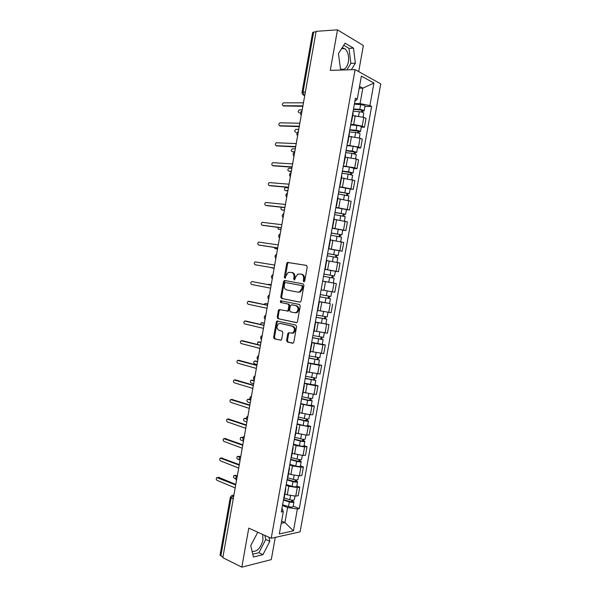 <?xml version="1.0" encoding="UTF-8"?>
<svg xmlns="http://www.w3.org/2000/svg" width="597" height="597" viewBox="0 0 597 597"><rect width="100%" height="100%" fill="white"/><g stroke="black" fill="none" stroke-linecap="round" stroke-linejoin="round"><path stroke-width="0.9" d="M303.836 281.784L304.731 280.993L307.246 266.881L306.44 265.381L287.47 262.411L286.724 263.478L284.269 277.307L285.172 278.292L285.993 275.769L288.329 272.396L291.485 272.426C293.418 273.023 294.254 274.613 294 277.195L293.679 279L294.605 279.993L295.433 277.448L297.776 274.068L301.03 274.083C302.992 274.687 303.851 276.292 303.597 278.903L303.269 280.724L303.836 281.784M342.148 47.797L344.656 48.544C347.909 51.387 349.148 55.864 348.387 61.976C346.879 68.133 344.238 70.424 340.462 68.864M262.695 534.427L262.964 540.091C260.665 548.158 257.038 551.904 252.083 551.344M286.59 340.447L287.373 342.006L292.537 343.275L293.806 342.208L296.59 326.604L295.791 325.052L276.978 320.999L276.329 321.992L273.613 337.275L274.374 338.812L281.06 340.215L281.687 339.245L282.866 332.656L282.09 331.111L279.06 330.395C276.411 328.514 276.307 326.268 278.739 323.664L280.299 323.44L292.299 326.178C295.008 328.037 295.142 330.298 292.709 332.969L288.411 332.842L287.769 333.82L286.59 340.447L287.441 340.514L288.224 342.066L293.023 343.245M271.225 538.293L248.77 528.114L241.822 567.15L222.815 557.673L316.126 31.335L337.492 29.85L330.275 70.364L355.103 69.61L271.225 538.293L300.119 531.845L380.759 83.879L355.103 69.61M299.873 302.164L301.149 301.052L303.94 285.403L303.134 283.881L284.732 280.508L283.5 281.627L280.777 296.955L281.545 298.455L299.97 302.179M300.261 306.022L297.47 321.641L296.821 322.641L277.956 318.649L277.195 317.126L278.359 310.582L279.023 309.582L287.493 310.985L288.164 309.977L288.941 305.589L288.164 304.067L280.515 302.485L280.463 300.724L299.463 304.485L300.261 306.022M358.693 71.61L363.364 45.544L337.492 29.85M241.822 567.15L271.284 559.628L275.262 537.39M222.927 557.068L220.054 555.143L230.285 497.391M302.06 92.274L312.649 32.484L313.679 32.022L303.052 92.013L303.985 95.289L304.724 95.662M316.029 31.857L313.679 32.022M353.193 112.803L352.924 112.251M350.752 124.4L353.663 124.467L362.185 126.176L363.767 117.355L352.685 115.602M363.767 117.355L366.021 118.437L364.446 127.221L361.252 127.146M351.32 121.236L351.163 122.072M362.185 126.176L364.446 127.221M349.394 133.959L349.126 133.474M357.536 147.817L360.715 147.959L362.289 139.191L360.021 138.191L348.961 136.407M347.514 142.444L347.387 143.168M347.021 145.19L358.446 146.996L360.715 147.959M345.611 155.093L345.327 154.66M353.834 168.466L356.999 168.667L358.566 159.906L356.29 158.989L345.238 157.19M343.723 163.615L343.611 164.235M343.305 165.944L354.708 167.787L356.999 168.667M350.133 189.077L353.282 189.339L354.849 180.6L341.521 177.936M339.932 184.757L339.842 185.264M339.589 186.667L353.282 189.339M346.432 209.659L349.573 209.98L351.14 201.256L337.805 198.644M336.156 205.868L336.081 206.263M335.887 207.36L349.573 209.98M342.745 230.203L345.864 230.591L347.432 221.875L334.104 219.33M332.186 228.024L345.864 230.591M339.059 250.725L342.171 251.173L343.73 242.472L330.402 239.979M328.484 248.658L342.171 251.173M334.82 271.12L338.477 271.725L340.036 263.031L327.052 260.65M324.798 269.254L338.477 271.725M321.082 289.97L322.671 281.105M321.462 289.888L334.79 292.239L336.35 283.56L323.014 281.187M329.499 303.433L318.985 301.672M317.776 310.425L331.111 312.724L332.663 304.06M315.343 322.014L328.992 324.529L315.313 322.186M313.582 331.828L313.955 331.753M314.104 330.939L327.432 333.178L328.992 324.529M322.268 344.238L325.313 344.962L322.917 344.782L311.641 342.678M309.843 352.708L310.224 352.573M310.433 351.417L323.761 353.603L325.313 344.962M307.761 364.312L307.686 364.737M318.611 364.58L321.649 365.371L319.238 365.267L307.977 363.133M306.112 373.558L306.5 373.356M306.768 371.864L320.096 373.991L321.649 365.371M304.052 385.035L303.955 385.565M314.962 384.893L317.985 385.744L315.567 385.722L304.313 383.55M302.38 394.371L302.783 394.117M303.112 392.281L314.015 394.371L316.44 394.356L317.985 385.744M300.343 405.721L300.231 406.363M311.321 405.176L314.335 406.087L311.895 406.147L300.664 403.945M298.657 415.154L299.067 414.84M299.455 412.669L310.35 414.781L312.791 414.684L314.335 406.087M296.642 426.385L296.508 427.124M307.686 425.43L310.686 426.4L308.239 426.542L297.015 424.303M294.94 435.9L295.358 435.526M295.813 433.026L306.686 435.153L309.142 434.982L310.686 426.4M292.948 447.004L292.799 447.854M304.052 445.646L307.037 446.683L304.582 446.899L296.097 445.586L293.373 444.638M291.224 456.615L291.657 456.19M292.172 453.347L303.03 455.504L305.5 455.25L307.037 446.683M289.261 467.6L289.09 468.555M300.433 465.839L303.403 466.929L300.925 467.227L292.448 465.936L289.739 464.936M287.523 477.301L287.963 476.816M288.53 473.645L290.903 474.54L299.381 475.824L301.858 475.488L303.403 466.929M285.575 488.159L285.381 489.227M296.806 486.003L299.769 487.152L297.284 487.525L288.806 486.264L286.105 485.204M283.821 497.958L284.276 497.413M284.903 493.906L287.261 494.853L295.739 496.107L298.231 495.697L299.769 487.152M281.232 523.293L284.911 522.539L287.597 507.562L297.381 508.995L293.455 530.837L279.321 533.934L283.321 511.614L281.306 511.987L355.431 98.259L357.245 99.184L354.902 101.236M354.476 103.58L360.058 103.587L362.834 88.14L359.543 86.386M359.215 88.184L362.834 88.14L373.946 83.05L369.894 105.594L360.058 103.587M357.245 99.184L361.379 76.125L373.946 83.05M297.381 508.995L299.298 508.637L371.618 106.467L369.894 105.594M351.334 69.722L355.357 63.215L353.499 48.126L345.081 43.148L338.462 53.618L340.477 68.983L342.342 69.998M257.785 532.196L250.755 545.651L253.404 556.994L262.949 554.658L269.807 541.322L268.911 537.248M281.62 521.121L284.911 522.539L293.455 530.837M281.963 508.323L283.321 511.614M287.597 507.562L282.478 505.443M364.968 106.438L371.618 106.467M293.194 506.129L299.298 508.637M346.842 69.864L350.864 63.379L348.984 48.357L343.738 45.275M350.864 63.379L355.357 63.215M348.984 48.357L353.499 48.126M252.755 554.21L258.904 552.732L265.755 539.464L264.852 535.405M265.755 539.464L269.807 541.322M258.904 552.732L262.949 554.658M304.283 281.694L304.425 279.053C304.686 276.448 303.828 274.844 301.858 274.239L301.03 274.083M291.485 272.426L292.321 272.575C294.254 273.172 295.09 274.762 294.836 277.344L294.687 279.948M306.649 265.441L288.314 262.583L287.567 263.643L285.269 278.232M285.448 280.642L284.344 281.769L281.627 297.075L282.388 298.575L300.164 302.172M302.224 286.59L301.664 285.53L285.515 282.538L284.65 283.314L284.314 285.202C284.06 287.761 284.881 289.358 286.791 289.985L297.813 292.112L299.619 291.836L301.881 288.508L302.224 286.59L303.06 286.724L302.5 285.664L301.664 285.53M285.515 282.538L302.5 285.664M298 292.142L300.463 291.963L302.716 288.649L301.881 288.508M303.06 286.724L302.716 288.649M296.605 322.723L277.956 318.649M280.09 309.604L279.202 310.686L278.045 317.223L278.806 318.746M287.06 311.082L288.336 311.089L289.008 310.082L289.784 305.701L289.008 304.179L280.515 302.485M281.441 300.791L281.366 302.604M294.642 312.724L296.239 312.477C298.761 309.791 298.649 307.522 295.903 305.664L291.62 304.783L290.366 305.88L289.582 310.276L290.366 311.806L294.642 312.724M295.485 312.828L297.075 312.582C299.597 309.903 299.485 307.634 296.739 305.783L295.903 305.664M292.351 304.88L296.739 305.783M289.426 332.842L288.62 333.895L287.441 340.514M291.888 333.298L293.552 333.044C295.985 330.38 295.851 328.119 293.142 326.26L292.299 326.178M280.635 323.47L293.142 326.26M278.008 321.022L277.18 322.082L274.463 337.342L275.224 338.88L280.926 340.275M353.118 111.191L359.379 111.721C361.916 112.035 363.379 112.497 363.767 113.124L363.76 113.169M353.446 109.333L360.342 109.908L362.454 110.587L361.745 110.766L361.513 112.064M302.209 109.855L299.358 109.855C297.91 110.938 297.806 111.893 299.037 112.706L299.463 112.893M353.521 108.93L359.79 109.452C362.319 109.758 363.782 110.229 364.177 110.855L362.707 111.236L362.513 112.34M354.379 104.139L360.648 104.639C363.185 104.945 364.648 105.423 365.036 106.065L365.028 106.117M361.849 110.206L361.745 110.766L362.707 111.236M302.836 106.303L283.657 105.953M303.448 102.833L283.515 102.826C282.06 103.945 281.948 104.923 283.194 105.751L302.918 105.841M349.394 131.944L355.64 132.541C358.17 132.87 359.64 133.31 360.043 133.87L360.036 133.915M349.738 130.042L358.73 131.333L358.028 131.474L357.775 132.892M298.739 129.4L295.858 129.348C294.463 130.43 294.373 131.377 295.59 132.198L296.067 132.392M349.805 129.691L356.051 130.28C358.581 130.601 360.043 131.049 360.446 131.609L358.998 131.915L358.775 133.153M350.663 124.9L356.909 125.474C359.446 125.795 360.909 126.243 361.312 126.825L361.304 126.87M358.118 130.989L358.028 131.474L358.998 131.915M345.685 152.668L351.917 153.332L356.319 154.623M346.036 150.72L355.006 152.048L354.32 152.16L354.043 153.683M295.284 148.914L292.373 148.817C291.015 149.899 290.933 150.847 292.142 151.653L294.776 151.787M346.088 150.414L352.32 151.071L356.73 152.332L355.29 152.556L355.043 153.936M346.947 145.631L353.178 146.272C355.708 146.608 357.178 147.034 357.588 147.549L357.581 147.586M292.142 151.653L292.687 151.854M354.394 151.735L355.29 152.556M341.977 173.354L348.193 174.093L352.603 175.302M342.335 171.361L351.297 172.727L350.611 172.802L350.32 174.443M291.829 168.399L288.888 168.257C287.575 169.339 287.508 170.279 288.702 171.085L291.321 171.272M342.38 171.1L348.596 171.832L353.014 173.018L351.588 173.175L351.32 174.69M343.238 166.332L349.454 167.041L353.864 168.279M291.269 171.54L289.321 171.294M350.678 172.451L351.588 173.175M299.231 126.631L280.194 125.945M299.836 123.221L279.948 122.81C278.53 123.93 278.441 124.907 279.665 125.728L299.306 126.221M295.634 146.929L276.739 145.899M296.231 143.578L276.381 142.773C275.008 143.892 274.933 144.855 276.142 145.675L295.694 146.571M292.045 167.19L273.292 165.824M292.627 163.899L272.829 162.697C271.493 163.817 271.426 164.779 272.628 165.6L292.097 166.891M338.275 194.01L348.902 195.92L348.118 200.286M338.641 191.973L347.588 193.383L346.909 193.421L346.596 195.174M288.381 187.854L285.411 187.667C284.135 188.742 284.082 189.682 285.262 190.488L287.873 190.719M338.678 191.764L349.305 193.674L347.894 193.756L347.596 195.406M339.536 186.995L350.155 188.936M287.829 190.943L285.956 190.697M346.961 193.13L347.894 193.756M334.581 214.636L345.193 216.562M334.954 212.554L343.887 214.002L343.215 214.01L342.887 215.868M281.568 207.263C280.702 208.45 280.791 209.316 281.829 209.86L284.426 210.151M334.984 212.39L345.603 214.293L344.208 214.301L343.887 216.092M335.835 207.637L346.454 209.54L345.603 214.293M284.396 210.316L282.597 210.077M343.26 213.786L344.208 214.301M288.455 187.421L269.859 185.719M289.03 184.197L269.277 182.6C267.986 183.712 267.934 184.674 269.113 185.488L288.5 187.182M284.873 207.629L266.426 205.577M285.433 204.458L265.732 202.473C264.478 203.577 264.441 204.54 265.605 205.346L284.903 207.443M330.895 235.233L341.499 237.143M331.275 233.106L340.193 234.591L339.529 234.561L339.171 236.539M277.65 227.323L278.403 229.203L280.986 229.547M331.29 232.987L341.902 234.89L340.521 234.822L340.178 236.74M332.141 228.241L342.753 230.136L341.902 234.89M280.971 229.666L279.254 229.412M339.559 234.405L340.521 234.822M327.208 255.792L337.805 257.695M327.596 253.621L336.499 255.15L335.842 255.083L335.469 257.173M274.12 247.397L274.978 248.524L277.553 248.912M327.611 253.553L338.208 255.449L336.842 255.315L336.477 257.367M328.454 248.815L339.059 250.71L338.208 255.449M277.545 248.979L275.911 248.725M335.865 254.994L336.842 255.315M330.917 282.53L322.678 281.06L330.917 282.53M323.529 276.329L334.126 278.217L333.275 282.948M323.925 274.113L332.813 275.68L332.171 275.575L331.775 277.777M271.038 267.516L274.127 268.254M323.932 274.09L334.521 275.978L333.171 275.769L332.775 277.956M324.775 269.351L335.372 271.247L334.521 275.978M274.12 268.269L271.56 267.814M332.171 275.553L333.171 275.769M319.865 296.791L330.44 298.709L329.596 303.433L319.007 301.552M319.858 296.828L330.44 298.709M328.484 296.105L328.089 298.306M271.202 284.724L267.784 284.538M329.641 291.373L331.148 291.635M320.253 294.597L330.842 296.478L331.693 291.746M268.65 284.239L271.21 284.694M329.492 296.276L329.104 298.418M316.201 317.216L326.768 319.171L325.925 323.88M316.186 317.298L326.768 319.171M324.798 316.649L324.41 318.798M267.784 304.015L265.24 303.477L263.964 304.47M316.589 315.067L327.171 316.947L327.999 312.313M266.165 303.597L267.799 303.933M325.805 316.806L325.447 318.805M312.552 337.603L323.096 339.603L322.253 344.297M312.529 337.73L323.096 339.603M311.679 342.447L322.253 344.32M321.111 337.156L320.738 339.26M264.374 323.275L261.255 322.761L260.508 324.44M312.925 335.507L323.499 337.38L324.305 332.872M262.68 322.776L264.396 323.149M322.126 337.305L321.79 339.171M308.903 357.961L319.432 360.006L318.597 364.685M308.873 358.14L319.432 360.006M308.03 362.842L318.589 364.707M317.44 357.64L317.067 359.692M260.964 342.514L257.829 341.954L257.583 344.521M309.268 355.916L319.835 357.767M259.21 341.932L260.993 342.327M318.447 357.775L318.141 359.498M305.261 378.289L315.776 380.379L314.94 385.043M305.216 378.513L315.776 380.379M304.38 383.207L314.932 385.072M313.768 378.088L313.41 380.088M257.553 361.722L254.412 361.11C253.456 362.148 253.501 363.058 254.546 363.857L257.053 364.551M305.619 376.297L316.179 378.132M255.74 361.066L257.598 361.483M314.783 378.214L314.5 379.796M281.299 227.8L263.008 225.405M281.851 224.696L262.195 222.315C260.986 223.412 260.956 224.368 262.105 225.181L281.321 227.673M277.724 247.942L259.598 245.195M278.269 244.897L258.658 242.121C257.494 243.225 257.471 244.173 258.613 244.979L277.739 247.874M274.157 268.053L255.12 264.755L274.165 268.038M274.687 265.068L255.135 261.904C254.001 263.001 254.001 263.949 255.12 264.755M271.12 285.209L252.15 281.59L271.128 285.179M252.15 281.59L251.621 281.657C250.524 282.747 250.531 283.694 251.635 284.5L270.59 288.179M249.636 301.44L267.568 305.239M267.553 305.321L248.106 301.381C247.046 302.463 247.061 303.41 248.151 304.216L267.031 308.283M246.083 321.089L264.016 325.261M263.993 325.402L244.606 321.074C243.576 322.149 243.598 323.096 244.68 323.902L263.471 328.365M242.539 340.723L260.471 345.26M260.441 345.462L241.106 340.738C240.113 341.812 240.143 342.753 241.21 343.559L259.919 348.409M239.001 360.327L256.934 365.23M256.889 365.483L237.613 360.379C236.651 361.439 236.696 362.379 237.74 363.185L256.367 368.431M301.619 398.587L308.261 400.206L310.858 400.065L312.127 400.714L311.291 405.37M301.575 398.856L307.604 400.326L312.127 400.714M300.731 403.55L306.761 405.035L311.283 405.408M310.104 398.505L309.753 400.453M254.158 380.901L250.994 380.244C250.076 381.274 250.128 382.184 251.158 382.983L253.658 383.729M301.97 396.639L308 398.102L312.529 398.468M252.277 380.17L254.21 380.617M311.119 398.617L310.858 400.065M297.993 418.855L304.604 420.542L307.224 420.303L308.477 421.027L307.642 425.668M297.933 419.169L303.948 420.706C306.41 421.258 307.918 421.363 308.477 421.027M297.097 423.855L303.104 425.407C305.56 425.959 307.074 426.057 307.634 425.706M306.44 418.893L306.104 420.788M250.598 400.005L247.591 399.348C246.695 400.371 246.755 401.281 247.77 402.079L250.262 402.878M298.328 416.96L304.343 418.49C306.806 419.034 308.313 419.146 308.873 418.81L308.88 418.773M248.83 399.259L250.247 399.535M307.462 418.997L307.224 420.303M294.366 439.093L300.963 440.855L303.142 440.974L302.552 440.593L303.597 440.511L304.836 441.302L304.007 445.937M294.299 439.452L300.298 441.056C302.754 441.623 304.269 441.705 304.836 441.302M293.463 444.131L299.455 445.743C301.91 446.317 303.425 446.392 304 445.981M302.791 439.25L302.463 441.093M246.382 418.848L244.188 418.422C243.322 419.437 243.389 420.348 244.389 421.146L246.867 421.997M294.694 437.243L300.694 438.84C303.149 439.407 304.664 439.489 305.231 439.093L305.239 439.049M245.382 418.318L246.345 418.422M303.806 439.34L303.597 440.511M290.746 459.294L297.328 461.13L299.507 461.212L298.925 460.802L299.978 460.683L301.201 461.548L300.373 466.167M290.672 459.705L296.649 461.369C299.104 461.951 300.619 462.011 301.201 461.548M289.836 464.376L295.813 466.056C298.261 466.645 299.776 466.697 300.358 466.22M299.142 459.571L298.821 461.369M242.875 437.877L240.792 437.467C239.957 438.482 240.031 439.392 241.016 440.19L243.486 441.086M291.067 457.496L297.045 459.16C299.5 459.742 301.015 459.802 301.597 459.347L301.604 459.294M241.942 437.355L243.024 437.467M300.157 459.653L299.978 460.683M287.135 479.473L293.694 481.376L295.881 481.428L295.299 480.981L296.358 480.831L297.567 481.764L296.746 486.368M287.053 479.928L293.008 481.66C295.455 482.257 296.978 482.294 297.567 481.764M286.217 484.585L292.172 486.331C294.62 486.936 296.134 486.965 296.731 486.428M295.5 479.869L295.187 481.607M239.77 457.026L237.405 456.489C236.591 457.496 236.673 458.399 237.651 459.212L239.643 459.981M287.448 477.727L293.411 479.451C295.858 480.048 297.373 480.085 297.963 479.563L297.978 479.51M238.516 456.369L240.136 456.645M296.522 479.936L296.358 480.831M283.523 499.614L290.067 501.592L292.254 501.614L291.687 501.129L292.746 500.943L293.948 501.95L293.12 506.547M283.433 500.114L289.373 501.913C291.821 502.525 293.343 502.54 293.948 501.95M282.597 504.771L288.538 506.584C290.978 507.196 292.5 507.204 293.112 506.607M291.866 500.129L291.56 501.823M237.084 476.331L234.024 475.481C233.233 476.481 233.323 477.391 234.285 478.197L235.681 478.772M283.866 497.928L289.776 499.704C292.217 500.316 293.739 500.331 294.336 499.756L294.351 499.696M235.867 475.272L234.778 475.399L237.322 475.854M292.881 500.182L292.746 500.943M235.464 379.908L253.397 385.162M253.344 385.475L234.128 379.983C233.196 381.035 233.248 381.976 234.285 382.789L252.822 388.416M231.942 399.468L249.874 405.072M249.807 405.438L230.651 399.557C229.748 400.609 229.808 401.542 230.83 402.356L249.285 408.378M228.427 418.997L246.345 424.952M246.27 425.37L227.181 419.109C226.308 420.146 226.367 421.079 227.375 421.9L245.755 428.303M224.92 438.504L242.83 444.802M242.748 445.272L223.711 438.623C222.868 439.661 222.935 440.593 223.935 441.414L242.225 448.205M221.42 457.989L239.315 464.623M239.218 465.145L220.256 458.115C219.435 459.145 219.509 460.071 220.494 460.899L238.703 468.07M217.547 477.481L218.703 477.354L235.808 484.406M235.703 484.988L216.801 477.57C216.002 478.593 216.092 479.525 217.054 480.361L235.188 487.913M233.897 495.159L231.099 498.077L220.83 556.023M233.845 495.465L231.89 495.413L230.3 497.346L233.218 498.988M304.768 95.416L302.955 94.759M299.381 475.824L300.925 467.227M303.03 455.504L304.582 446.899M306.686 435.153L308.239 426.542M310.35 414.781L311.895 406.147M314.015 394.371L315.567 385.722M317.686 373.923L319.238 365.267M321.365 353.454L322.917 344.782M325.044 332.947L326.604 324.268M328.731 312.418L330.298 303.716M332.425 291.851L333.992 283.135M336.126 271.247L337.693 262.523M339.835 250.621L341.402 241.882M343.544 229.957L345.111 221.211M347.26 209.263L348.835 200.502M350.984 188.54L352.558 179.764M354.708 167.787L356.29 158.989M358.446 146.996L360.021 138.191M295.739 496.107L297.284 487.525M287.261 494.853L288.806 486.264M290.903 474.54L292.448 465.936M294.552 454.198L296.097 445.586M298.202 433.825L299.754 425.198M301.858 413.422L303.41 404.781M305.522 392.99L307.074 384.334M309.194 372.521L310.746 363.857M312.865 352.029L314.425 343.342M316.552 331.499L318.111 322.798M320.238 310.933L321.798 302.231M323.925 290.343L325.492 281.62M327.626 269.717L329.193 260.986M331.328 249.068L332.895 240.315M335.036 228.375L336.604 219.614M338.753 207.659L340.327 198.883M342.469 186.906L344.044 178.122M346.193 166.123L347.775 157.324M349.932 145.31L351.506 136.497M353.663 124.467L355.245 115.631M301.94 111.355L301.448 114.117M298.291 131.959L297.799 134.713M294.642 152.534L294.157 155.28M291 173.07L290.515 175.816M287.366 193.577L286.881 196.323M283.732 214.054L283.247 216.793M280.112 234.502L279.627 237.24M276.493 254.919L276.008 257.65M272.874 275.299L272.396 278.03M269.269 295.657L268.784 298.381M265.665 315.977L265.18 318.694M262.068 336.268L261.59 338.984M258.479 356.528L257.994 359.237M254.889 376.759L254.412 379.468M251.307 396.96L250.83 399.662M247.733 417.131L247.255 419.825M244.166 437.273L243.688 439.967M240.598 457.377L240.121 460.071M237.039 477.458L236.561 480.145M305.373 91.99L302.052 92.319C301.918 93.789 302.56 94.781 303.985 95.289L304.791 95.281M304.425 279.053L303.597 278.903M294.515 279.142L293.679 279M294.836 277.344L294 277.195M285.112 277.448L284.269 277.307M287.567 263.643L286.724 263.478M288.806 262.508L287.963 262.344M304.104 280.874L303.269 280.724M282.388 298.575L281.545 298.455M281.627 297.075L280.777 296.955M284.344 281.769L283.5 281.627M278.045 317.223L277.195 317.126M279.202 310.686L278.359 310.582M289.008 310.082L288.164 309.977M289.784 305.701L288.941 305.589M289.008 304.179L288.164 304.067M292.463 304.895L291.62 304.783M288.62 333.895L287.769 333.82M281.142 323.522L280.299 323.44M275.224 338.88L274.374 338.812M274.463 337.342L273.613 337.275M277.18 322.082L276.329 321.992M288.224 342.066L287.373 342.006M359.379 111.721L358.618 115.945M360.648 104.639L359.79 109.452M283.194 105.751L284.247 106.214M355.64 132.541L354.872 136.84M356.909 125.474L356.051 130.28M351.917 153.332L351.133 157.705M353.178 146.272L352.32 151.071M348.193 174.093L347.394 178.533M349.454 167.041L348.596 171.832M289.717 171.429L288.702 171.085M279.665 125.728L280.724 126.161M276.142 145.675L277.209 146.078M272.628 165.6L273.695 165.966M344.469 194.816L343.663 199.331M345.738 187.779L344.879 192.555M286.284 190.801L285.262 190.488M340.76 215.51L339.932 220.099M342.021 208.48L341.163 213.256M282.851 210.144L281.829 209.86M269.113 185.488L270.187 185.824M265.605 205.346L266.687 205.652M337.051 236.173L336.215 240.837M338.312 229.151L337.454 233.92M279.433 229.457L278.403 229.203M333.35 256.8L332.499 261.538M334.611 249.792L333.753 254.553M276.015 248.748L274.978 248.524M329.656 277.396L328.805 282.15M330.91 270.404L330.059 275.157M325.969 297.963L325.119 302.709M327.216 290.978L326.365 295.724M322.283 318.5L321.432 323.231M323.522 311.567L322.686 316.261M266.292 303.612L265.24 303.477M318.604 339.006L317.753 343.73M319.828 332.163L319.007 336.768M262.889 322.798L261.837 322.693M314.932 359.476L314.082 364.2M316.141 352.73L315.328 357.245M259.494 341.954L258.434 341.872M311.261 379.916L310.418 384.632M312.455 373.259L311.664 377.692M256.106 361.081L255.046 361.028M262.105 225.181L263.187 225.45M258.613 244.979L259.702 245.218M248.665 301.313L249.77 301.455M245.188 320.999L246.3 321.111M241.718 340.663L242.83 340.745M238.255 360.297L239.367 360.342M307.604 400.326L306.761 405.035M308.783 393.759L308 398.102M252.725 380.177L251.65 380.162M303.948 420.706L303.104 425.407M305.112 414.228L304.343 418.49M249.345 399.251L248.27 399.266M300.298 441.056L299.455 445.743M301.44 434.661L300.694 438.84M245.964 418.296L244.889 418.34M296.649 461.369L295.813 466.056M297.784 455.071L297.045 459.16M242.598 437.317L241.516 437.385M293.008 481.66L292.172 486.331M294.127 475.443L293.411 479.451M239.233 456.302L238.143 456.406M289.373 501.913L288.538 506.584M290.478 495.786L289.776 499.704M234.793 379.901L235.912 379.916M231.337 399.475L232.464 399.46M227.882 419.019L229.017 418.975M224.442 438.541L225.576 438.467M220.994 458.026L222.136 457.921M217.562 477.488L218.703 477.354M344.656 48.544L341.574 48.7M302.007 110.975C300.216 112.124 299.97 113.542 301.254 115.221M298.358 131.541C296.575 132.683 296.328 134.094 297.612 135.765M294.724 152.078C292.94 153.213 292.687 154.616 293.978 156.28M291.09 172.585C289.306 173.712 289.06 175.108 290.343 176.757M287.455 193.055C285.679 194.182 285.433 195.562 286.717 197.211M283.836 213.487C282.053 214.614 281.814 215.995 283.097 217.636M280.217 233.897C278.441 235.017 278.195 236.397 279.486 238.031M276.605 254.27C274.829 255.389 274.583 256.762 275.874 258.397M273.001 274.613C271.225 275.724 270.978 277.105 272.269 278.739M269.396 294.918C267.628 296.037 267.381 297.41 268.665 299.045M265.807 315.194C264.031 316.313 263.792 317.686 265.075 319.32M262.217 335.439C260.441 336.559 260.202 337.939 261.486 339.574M258.635 355.648C256.859 356.775 256.62 358.155 257.897 359.79M255.053 375.826C253.285 376.961 253.038 378.341 254.322 379.983M251.486 395.975C249.71 397.117 249.464 398.505 250.747 400.147M247.919 416.094C246.143 417.236 245.897 418.631 247.173 420.281M244.36 436.176C242.583 437.325 242.337 438.728 243.613 440.385M240.8 456.227C239.031 457.392 238.778 458.802 240.054 460.459M237.255 476.249C235.479 477.421 235.233 478.839 236.502 480.503M284.254 497.525L285.814 488.809M351.603 121.669L353.208 112.706M347.812 142.832L349.409 133.885M344.021 163.951L345.626 155.019M340.245 185.048L341.842 176.13M336.469 206.107L338.066 197.204M332.701 227.136L334.298 218.241M328.94 248.128L330.529 239.248M325.186 269.09L326.775 260.225M317.694 310.918L319.276 302.075M313.955 331.775L315.529 322.955M310.216 352.611L311.798 343.797M306.492 373.409L308.067 364.61M302.769 394.177L304.343 385.393M299.06 414.908L300.627 406.139M295.343 435.609L296.918 426.855M291.642 456.28L293.209 447.541M287.948 476.921L289.508 468.19M233.233 495.212L233.912 495.107M288.314 262.583L287.47 262.411M285.06 280.724L284.217 280.583M300.463 291.963L299.619 291.836M279.874 309.686L279.023 309.582M288.336 311.089L287.493 310.985M281.306 300.843L280.463 300.724M297.075 312.582L296.239 312.477M289.254 332.917L288.411 332.842M293.552 333.044L292.709 332.969M277.829 321.096L276.978 320.999M363.767 113.124L363.066 117.057M365.036 106.065L364.177 110.855M360.043 133.87L359.319 137.914M361.312 126.825L360.446 131.609M356.327 154.586L355.581 158.735M357.588 147.549L356.73 152.332M352.611 175.272L351.842 179.525M353.872 168.242L353.014 173.018M350.163 188.906L349.305 193.674M345.2 216.539L344.394 221.017M341.499 237.128L340.678 241.71M337.812 257.688L336.969 262.374M320.619 353.394L319.835 357.782M316.94 373.886L316.179 378.162M313.268 394.348L312.522 398.505M309.597 414.781L308.873 418.81M305.933 435.176L305.231 439.093M302.276 455.548L301.597 459.347M298.627 475.884L297.963 479.563M294.978 496.189L294.336 499.756"/></g></svg>
